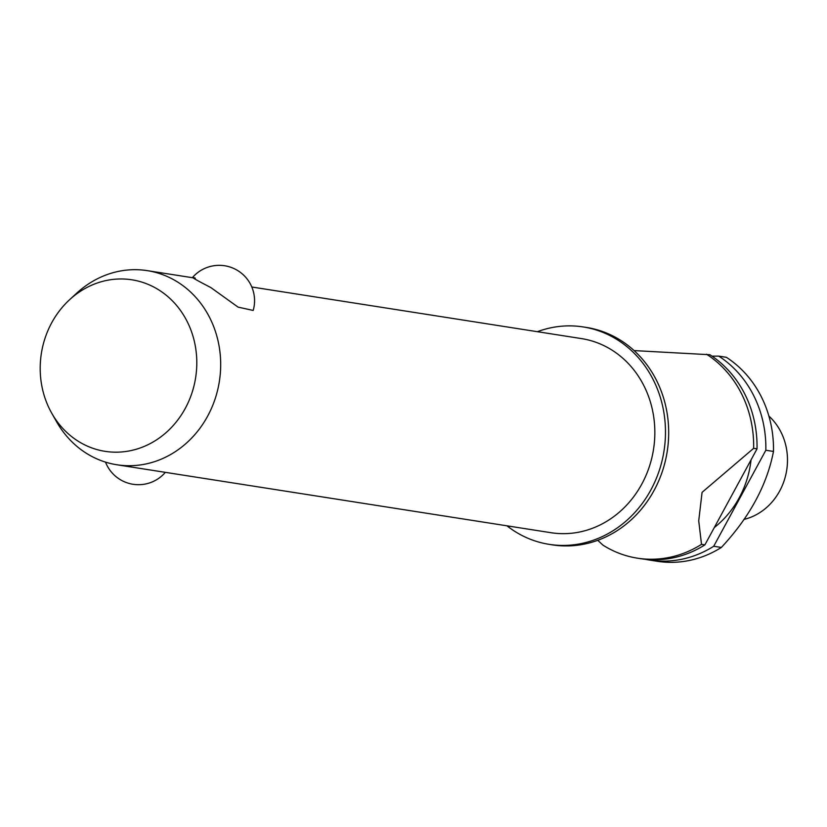 <?xml version="1.0" encoding="UTF-8"?>
<svg xmlns="http://www.w3.org/2000/svg" width="827" height="827" viewBox="0 0 827 827"><rect width="100%" height="100%" fill="white"/><g stroke="black" fill="none" stroke-linecap="round" stroke-linejoin="round"><path stroke-width="1.24" d="M506.982 525.827A110.032 98.982 -81.1 0 0 514.394 531.099A110.032 98.982 -81.1 0 0 549.2 544.362L552.415 544.869A110.032 98.982 -81.1 0 0 633.213 517.94A110.032 98.982 -81.1 0 0 655.149 377.763A110.032 98.982 -81.1 0 0 621.253 340.714A110.032 98.982 -81.1 0 0 586.446 327.44L583.231 326.944A110.032 98.982 -81.1 0 0 537.364 331.699M69.551 299.756A86.804 78.079 -81.1 0 0 51.781 413.283A86.804 78.079 -81.1 0 0 77.614 440.863A86.804 78.079 -81.1 0 0 185.279 408.373A86.804 78.079 -81.1 0 0 159.373 290.277A86.804 78.079 -81.1 0 0 69.551 299.756L76.673 293.203A98.248 88.375 98.9 0 1 147.258 270.636A98.248 88.375 98.9 0 1 178.332 282.483A98.248 88.375 98.9 0 1 214.979 399.307A98.248 88.375 98.9 0 1 116.865 464.764L551.02 532.712A98.248 88.375 -81.1 0 0 649.133 467.265A98.248 88.375 -81.1 0 0 612.487 350.431A98.248 88.375 -81.1 0 0 581.402 338.584L251.801 287M192.267 277.779A35.365 35.365 0 0 1 253.196 310.445L238.062 307.117L210.854 287.569C194.428 279.092 189.249 275.96 195.327 278.161M116.865 464.764A98.248 88.375 98.9 0 1 85.791 452.917A98.248 88.375 98.9 0 1 56.556 421.698L51.781 413.283M549.2 544.362A110.032 98.982 -81.1 0 0 659.088 471.059A110.032 98.982 -81.1 0 0 618.038 340.207A110.032 98.982 -81.1 0 0 583.231 326.944M714.321 527.533A94.319 84.84 -81.1 0 0 751.05 459.884M645.205 559.279A110.032 98.982 -81.1 0 0 649.598 560.075A110.032 98.982 -81.1 0 0 713.711 546.265L765.843 450.25L773.483 451.439A110.032 98.982 -81.1 0 0 726.354 357.305L718.725 356.117L712.057 356.158M773.483 451.439C766.96 485.149 749.582 517.154 721.351 547.453L713.711 546.265M649.598 560.075L657.227 561.275A110.032 98.982 -81.1 0 0 721.351 547.453M743.845 519.449A58.944 53.031 -81.1 0 0 785.65 475.442A58.944 53.031 -81.1 0 0 768.872 416.053M597.766 540.3L602.883 545.086A110.032 98.982 98.9 0 0 637.39 558.173A110.032 98.982 98.9 0 0 701.513 544.352L698.722 520.803L702.071 492.354L753.645 448.337L757.025 448.865A110.032 98.982 -81.1 0 0 709.907 354.731L634.082 350.586M706.527 354.204A110.032 98.982 98.9 0 1 753.645 448.337M765.843 450.25A110.032 98.982 -81.1 0 0 718.725 356.117M757.025 448.865L704.893 544.879L701.513 544.352M637.39 558.173L640.78 558.701A110.032 98.982 -81.1 0 0 704.893 544.879M105.525 462.128A35.365 35.365 0 0 0 165.348 472.351M192.34 277.686L147.258 270.636"/></g></svg>
